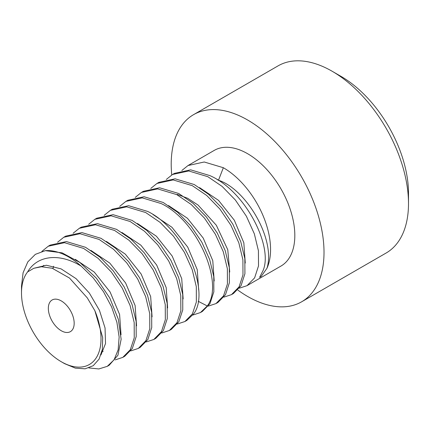 <?xml version="1.0" encoding="UTF-8"?>
<svg xmlns="http://www.w3.org/2000/svg" width="430" height="430" viewBox="0 0 430 430"><rect width="100%" height="100%" fill="white"/><g stroke="black" fill="none" stroke-linecap="round" stroke-linejoin="round"><path stroke-width="0.64" d="M27.638 271.9A56.222 32.46 -120 0 0 21.5 292.862A56.222 32.46 -120 0 0 61.253 361.721A56.222 32.46 -120 0 0 96.073 358.077A56.222 32.46 -120 0 0 94.874 310.718L87.274 297.872L69.531 278.065L52.218 268.255L41.436 266.745L33.819 268.288L27.638 271.9C36.969 255.667 58.915 252.448 81.168 266.122L93.197 277.844L103.522 291.733L111.585 306.886L116.89 322.263L119.148 337.018L118.142 349.886L114.068 359.829L107.258 366.349L98.846 368.945L88.859 367.924M61.253 330.735A18.275 10.551 -120 0 0 70.391 331.637A18.275 10.551 -120 0 0 73.191 316.996A18.275 10.551 -120 0 0 61.253 300.898A18.275 10.551 -120 0 0 52.121 299.989A18.275 10.551 -120 0 0 49.321 314.631A18.275 10.551 -120 0 0 61.253 330.735M21.5 292.862L21.5 286.16L23.091 272.749L27.805 261.886L35.367 254.34L45.322 250.652A66.763 38.549 60 0 1 81.168 266.122M94.874 310.718L102.684 337.561L102.34 349.434L99.115 359.055L93.24 365.693L85.124 368.816L75.341 368.139L64.597 363.651L61.253 361.721M45.322 250.652L62.119 252.856L79.872 262.477L96.433 278.237L109.79 298.049L118.352 319.318L121.142 339.265L117.917 355.271L109.198 365.231L107.258 366.349M122.786 357.384L124.727 356.266L132.306 348.51L136.197 336.62L136.143 321.473L132.075 304.51L124.173 286.982L113.181 270.75L99.954 257.135L85.522 247.293L66.413 241.569L50.197 245.105L48.257 246.229L64.511 242.692L83.581 248.411L98.061 258.296L111.375 272.039L122.249 288.138L130.096 305.536L134.192 322.548L134.241 337.856L130.322 349.697L122.786 357.384L115.175 359.894M57.598 242.23L63.785 237.263L80.001 233.721L99.11 239.446L113.541 249.287L126.769 262.902L137.761 279.135L145.662 296.668L149.731 313.631L149.785 328.778L145.894 340.662L138.315 348.418L130.704 350.928M138.315 348.418L140.255 347.3L147.855 339.506L151.742 327.536L151.661 312.433L147.587 295.491L139.637 277.904L128.581 261.628L115.407 248.099L101.05 238.327L81.926 232.598L65.725 236.14L63.785 237.263M73.127 233.264L79.314 228.292L95.519 224.756L114.638 230.48L128.995 240.252L142.169 253.781L153.225 270.056L161.175 287.648L165.249 304.59L165.33 319.694L161.444 331.659L153.843 339.453L146.232 341.958M153.843 339.453L155.789 338.335L163.368 330.573L167.265 318.646L167.184 303.397L163.099 286.482L155.171 268.949L144.157 252.716L130.903 239.107L116.578 229.362L97.476 223.638L81.259 227.174L79.314 228.292M88.655 224.299L94.847 219.327L111.064 215.79L130.166 221.514L144.491 231.259L157.745 244.874L168.759 261.101L176.687 278.635L180.772 295.555L180.853 310.799L176.956 322.731L169.377 330.487L161.761 332.997M169.377 330.487L171.317 329.364L178.815 321.748L182.761 309.885L182.734 294.582L178.654 277.581L170.855 260.252L159.917 244.03L146.598 230.281L132.112 220.397L113.09 214.677L96.788 218.209L94.847 219.327M104.184 215.333L110.376 210.361L126.678 206.83L145.7 212.549L160.186 222.439L173.505 236.188L184.443 252.41L192.242 269.739L196.322 286.735L196.349 302.037L192.403 313.905L184.905 321.522L177.289 324.026M184.905 321.522L186.846 320.398L193.704 313.814C210.662 291.594 184.561 228.991 147.641 211.426L128.624 205.707L112.316 209.243L110.376 210.361M119.717 206.368L125.904 201.396L142.212 197.864L161.228 203.583C198.149 221.144 224.25 283.752 207.292 305.972L200.434 312.556L192.823 315.061M200.434 312.556L202.374 311.433L209.942 303.698L213.844 291.814L213.78 276.565L209.695 259.602L201.815 242.144L190.888 225.992L177.606 212.307L163.169 202.46L144.072 196.741L127.844 200.278L125.904 201.396M135.246 197.397L141.432 192.43L157.659 188.894L176.757 194.618L191.194 204.46L204.476 218.144L215.403 234.302L223.283 251.76L227.368 268.723L227.432 283.972L223.53 295.856L215.962 303.591L208.351 306.096M215.962 303.591L217.908 302.467L225.497 294.684L229.389 282.741L229.319 267.659L225.239 250.69L217.311 233.114L206.271 216.849L193.108 203.315L178.697 193.495L159.573 187.77L143.378 191.312L141.432 192.43M150.774 188.437L156.966 183.465L173.161 179.923L192.285 185.652L206.696 195.467L219.859 209.001L230.899 225.266L238.833 242.843L242.907 259.817L242.977 274.894L239.091 286.837L231.496 294.625L223.879 297.13M231.496 294.625L233.436 293.502L241.031 285.719L244.917 273.754L244.837 258.591L240.757 241.676L232.807 224.1L221.762 207.835L208.539 194.263L194.231 184.529L175.118 178.805L158.906 182.341L156.966 183.465M247.024 285.66L280.994 266.046A66.763 38.549 -120 0 0 291.228 212.544A66.763 38.549 -120 0 0 247.61 153.709A66.763 38.549 -120 0 0 214.231 150.403L188.023 165.534L204.25 161.997L223.347 167.716A66.763 38.549 -120 0 1 266.966 268.277L261.22 276.399L259.613 277.318L263.079 270.518C273.458 246.503 245.444 190.855 209.759 175.564L190.662 169.839L174.435 173.376L172.494 174.499L188.705 170.963L207.819 176.687L222.127 186.421L235.35 199.988L246.401 216.252L254.345 233.834L258.425 250.744L258.511 265.912L254.619 277.871L247.024 285.66L239.408 288.164M41.882 251.4L48.257 246.229M166.302 179.466L172.494 174.499M181.836 170.5L188.023 165.534M33.819 268.288L46.402 265.245L61.087 268.874L76.04 278.618L89.381 293.115L99.459 310.352L105.049 327.972L105.527 343.554L100.953 354.943M75.32 259.344L94.272 272.082L110.08 291.943L119.599 314.507L121.029 334.776M90.854 250.378L109.8 263.117L125.608 282.978L135.127 305.542L136.557 325.811M218.435 180.38L223.347 167.716M217.134 179.557L218.494 180.229C246.342 189.227 275.947 239.51 266.966 268.277M408.5 203.562L408.5 193.231A95.406 55.083 60 0 0 341.038 76.389A95.406 55.083 60 0 1 341.038 76.389L332.094 71.224A108.054 62.388 60 0 1 408.5 203.562A108.054 62.388 60 0 1 386.118 253.028L301.64 301.801A108.054 62.388 60 0 0 318.2 215.215A108.054 62.388 60 0 0 247.61 119.997A108.054 62.388 -120 0 0 193.586 114.643A108.054 62.388 -120 0 0 171.753 174.946M237.806 290.056A108.054 62.388 -120 0 0 247.61 296.447A108.054 62.388 60 0 0 301.64 301.801M341.038 76.389L332.094 71.224A108.054 62.388 -120 0 0 278.065 65.871L193.586 114.643M198.235 301.301L207.292 305.972M106.382 241.413L125.329 254.151L141.142 274.012L150.661 296.571L152.086 316.84M121.91 232.447L140.857 245.186L156.671 265.047L166.19 287.606L167.619 307.88M137.439 223.482L156.391 236.22L172.199 256.081L181.718 278.64L183.148 298.909M152.972 214.511L171.919 227.255L187.727 247.11L197.246 269.675L198.676 289.944M168.501 205.545L187.448 218.29L203.261 238.145L212.78 260.709L214.204 280.978M177.198 194.36L187.625 198.257L198.036 205.04L216.344 225.282L227.771 249.744L229.738 272.013M199.558 187.614L218.504 200.353L234.318 220.214L243.837 242.778L245.267 263.047M42.565 266.718L43.795 265.31M103.178 351.38L101.953 351.412M52.971 268.503L53.626 266.251"/></g></svg>
